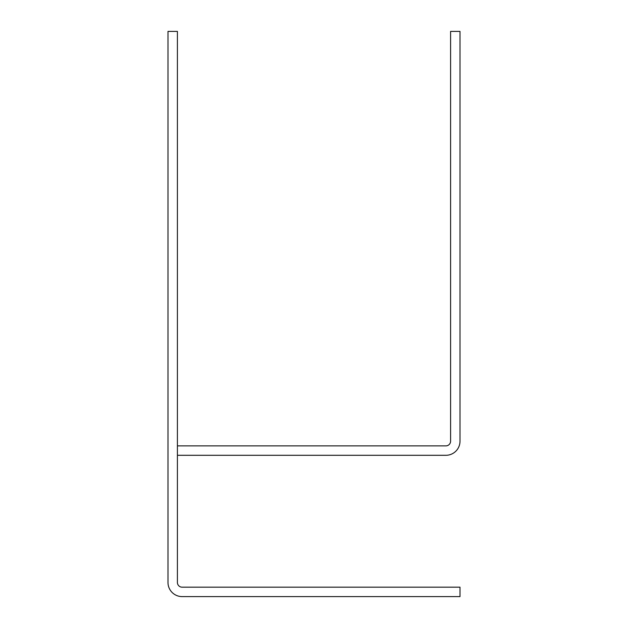 <?xml version="1.0" encoding="UTF-8"?>
<svg xmlns="http://www.w3.org/2000/svg" width="628" height="628" viewBox="0 0 628 628"><rect width="100%" height="100%" fill="white"/><g stroke="black" fill="none" stroke-linecap="round" stroke-linejoin="round"><path stroke-width="0.94" d="M445.88 445.88A4.71 4.71 0 0 0 450.59 441.17L450.59 31.4L460.01 31.4L460.01 441.17A14.13 14.13 0 0 1 445.88 455.3L177.41 455.3L177.41 445.88L445.88 445.88M460.01 596.6L460.01 587.18L182.12 587.18A4.71 4.71 0 0 1 177.41 582.47L177.41 31.4L167.99 31.4L167.99 582.47A14.13 14.13 0 0 0 182.12 596.6L460.01 596.6"/></g></svg>
